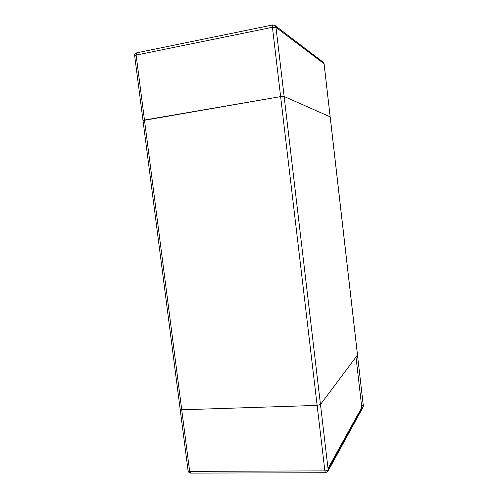 <?xml version="1.0" encoding="UTF-8"?>
<svg xmlns="http://www.w3.org/2000/svg" width="498" height="498" viewBox="0 0 498 498"><rect width="100%" height="100%" fill="white"/><g stroke="black" fill="none" stroke-linecap="round" stroke-linejoin="round"><path stroke-width="0.75" d="M362.22 407.906L361.424 408.086L361.536 405.347L363.316 405.914L328.176 469.813C327.647 470.454 326.551 470.809 324.877 470.884L317.133 405.391L320.469 404.482L357.483 355.055L320.469 404.482L317.133 405.391L181.739 409.798L136.122 55.097L134.665 55.801L143.001 120.528L280.629 96.612L284.14 96.481L330.155 116.837L284.14 96.481L280.629 96.612L144.476 120.03L143.293 120.672M180.407 409.088L180.183 409.424L181.739 409.798L317.133 405.391L272.437 27.303L272.711 24.956L136.726 52.819L136.122 55.097L272.437 27.303L275.985 27.353L324.111 63.788L330.168 116.943M357.458 354.881L363.341 405.789L363.092 407.096L363.316 405.914L324.061 63.713L323.252 62.262L324.08 63.881M181.739 409.798L180.183 409.424L188.082 470.809L189.651 471.363L181.739 409.798M325.549 472.733L190.609 473.1L189.651 471.363L324.877 470.884L325.549 472.733L327.896 471.32L328.176 469.813L275.985 27.353L274.946 25.473L272.711 24.956M361.536 405.347L355.989 357.047M361.424 408.086L328.02 468.494M323.252 62.262L274.946 25.473M136.726 52.819C135.002 53.815 134.317 54.805 134.665 55.801M190.609 473.1C188.711 472.384 187.871 471.625 188.082 470.809M327.896 471.32L363.092 407.096M143.001 120.528L180.183 409.424M357.514 354.962L330.205 116.887"/></g></svg>
